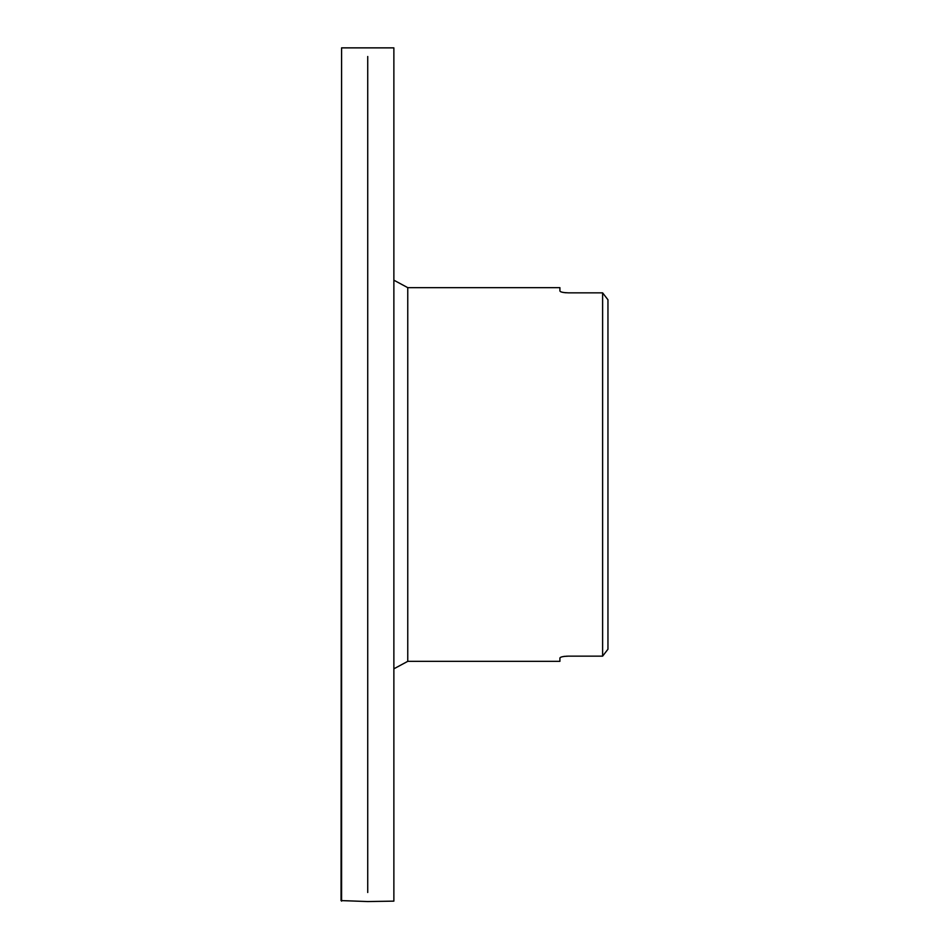 <?xml version="1.0" encoding="UTF-8"?>
<svg xmlns="http://www.w3.org/2000/svg" width="949" height="949" viewBox="0 0 949 949"><rect width="100%" height="100%" fill="white"/><g stroke="black" fill="none" stroke-linecap="round" stroke-linejoin="round"><path stroke-width="1.42" d="M607.953 299.765L602.615 292.85L607.953 299.765L607.953 649.235L602.615 656.15L607.953 649.235M560.776 657.23L559.91 657.989C560.373 656.933 563.22 656.317 568.451 656.15L602.615 656.15L602.615 292.85L568.451 292.85C563.231 292.683 560.385 292.067 559.91 291.011L559.91 287.654L407.762 287.654L407.762 661.346L394.393 668.535M560.776 291.77L561.571 292.055M562.425 292.268L563.623 292.506M564.785 292.66L566.209 292.778M568.451 656.15L566.209 656.222M564.785 656.34L563.623 656.494M562.425 656.732L561.571 656.945M407.762 661.346L559.91 661.346L559.91 657.989M367.726 892.499L367.726 56.501M341.581 901.135L341.581 47.865L393.871 47.865L393.871 901.135L367.726 901.55L341.047 900.589L341.581 47.865M393.871 901.135L393.871 47.865M407.762 287.654L394.393 280.465"/></g></svg>
